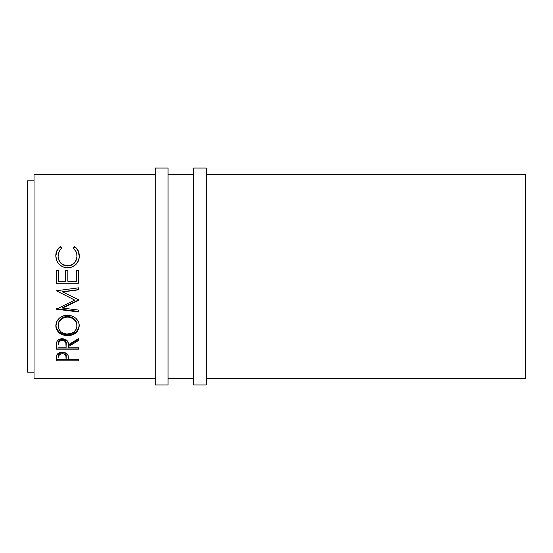 <?xml version="1.0" encoding="UTF-8"?>
<svg xmlns="http://www.w3.org/2000/svg" width="553" height="553" viewBox="0 0 553 553"><rect width="100%" height="100%" fill="white"/><g stroke="black" fill="none" stroke-linecap="round" stroke-linejoin="round"><path stroke-width="0.83" d="M155.269 384.971L168.029 384.971L168.029 168.029L155.269 168.029L155.269 384.971L155.269 168.029L168.029 168.029L168.029 384.971L155.269 384.971M193.55 384.971L206.31 384.971L206.31 168.029L193.55 168.029L193.55 384.971L193.55 168.029L206.31 168.029L206.31 384.971L193.55 384.971M27.65 372.21L34.03 372.21L27.65 372.21L27.65 180.79L27.65 372.21M34.03 180.79L27.65 180.79L34.03 180.79M34.03 378.591L155.269 378.591L34.03 378.591L34.03 174.409L155.269 174.409L34.03 174.409L34.03 378.591M168.029 378.591L193.55 378.591L168.029 378.591M206.31 378.591L525.35 378.591L525.35 174.409L206.31 174.409L525.35 174.409L525.35 378.591L206.31 378.591M193.55 174.409L168.029 174.409L193.55 174.409M59.904 246.887L60.464 246.479L61.805 248.159L60.18 249.742L58.3 253.792L58.12 256.972L58.749 259.71L60.733 262.91L62.164 264.161L66.602 265.765L71.302 265.074L74.399 262.855L76.369 259.62L76.943 256.841L76.749 253.689L76.031 251.601L73.259 248.159L74.586 246.479L76.611 248.325L78.996 253.17L79.217 257.152L78.36 260.864L75.36 264.984L71.648 267.12L66.236 267.749L62.848 266.926L59.047 264.293L56.572 260.415L55.805 255.223L56.931 250.606L59.904 246.887M78.699 283.247L56.365 283.247L56.365 270.652L58.653 270.652L58.653 281.242L65.524 281.242L65.524 270.652L67.819 270.652L67.819 281.242L76.404 281.242L76.404 270.652L78.699 270.652L78.699 283.247L78.699 270.652L76.404 270.652L76.404 281.242L67.819 281.242L67.819 270.652L65.524 270.652L65.524 281.242L58.653 281.242L58.653 270.652L56.365 270.652L56.365 283.247L78.699 283.247L78.699 270.652M78.699 287.809L56.365 290.747L74.69 300.072L56.365 309.203L78.699 311.982L78.699 310.088L62.593 308.062L62.593 307.572L78.699 299.906L62.593 307.572L62.593 308.062L78.699 300.272L78.699 299.837L62.627 291.922L78.699 299.837L78.699 300.272L62.593 308.062L78.699 310.088L78.699 311.982L56.365 309.203L74.69 300.072L56.365 290.747L78.699 287.809L78.699 289.807L62.627 291.922L78.699 289.807L62.627 291.68L78.699 289.599L78.699 287.809L78.699 289.807M55.846 326.899L56.6 321.853L59.143 318.355L62.966 315.97L66.36 315.231L72.049 315.963L75.851 318.321L78.422 321.742L79.217 324.722L78.443 329.636L75.906 332.858L72.125 334.994L68.779 335.657L63.125 335.007L59.275 332.961L56.689 329.775L55.846 326.899M78.699 349.199L56.365 349.199L56.669 342.203L57.394 340.8L59.496 339.217L62.337 338.692L65.074 339.176L67.798 341.616L68.385 344.782L78.699 338.464L78.699 340.42L68.385 346.6L68.385 347.775L78.699 347.775L78.699 349.199L78.699 347.775L68.385 347.775L68.385 346.6L78.699 340.42L78.699 338.464L68.385 344.782C68.683 341.284 66.664 339.252 62.337 338.692C59.351 338.816 57.464 339.984 56.669 342.203L56.365 349.199L78.699 349.199L78.699 347.775M78.699 360.826L56.365 360.826L56.42 356.692L57 354.556L59.565 352.745L62.351 352.344L66.028 353.111L67.3 354.079L68.157 355.703L68.385 359.678L78.699 359.678L78.699 360.826L78.699 359.678L68.385 359.678L68.019 355.247C67.217 353.374 65.33 352.406 62.351 352.344C59.441 352.413 57.56 353.339 56.696 355.137L56.365 360.826L78.699 360.826L78.699 359.678M58.079 256.357L58.079 256.039C58.079 252.811 59.316 250.184 61.805 248.159L60.464 246.479C57.325 248.829 55.77 251.974 55.791 255.915C56.288 263.11 60.159 267.071 67.397 267.797C70.411 267.825 73.065 266.885 75.36 264.984C78.049 262.516 79.349 259.488 79.266 255.887C79.273 251.974 77.71 248.836 74.586 246.479L73.259 248.159C75.706 250.17 76.95 252.756 76.978 255.901C76.646 261.866 73.508 265.164 67.549 265.806C61.653 265.191 58.5 261.935 58.079 256.039L58.079 256.357C58.5 262.157 61.653 265.364 67.549 265.972L67.549 265.972C73.501 265.35 76.639 262.101 76.978 256.226L76.369 259.882L74.399 263.069L71.302 265.253L67.549 265.972L63.83 265.26L60.733 263.124L58.749 259.972L58.079 256.357M73.259 248.601L74.586 246.949C77.71 249.272 79.273 252.362 79.266 256.212L78.104 251.007L76.611 248.76L74.586 246.949L73.259 248.601M55.791 256.233C55.777 252.355 57.332 249.258 60.464 246.949L61.805 248.601L60.464 246.949L58.424 248.76L56.931 251.014L55.791 256.233M56.365 283.247L78.699 283.136L56.365 283.136L56.365 270.749L58.653 270.749L56.365 270.652M65.524 281.242L65.524 270.652M65.524 270.749L67.819 270.749L65.524 270.749M67.819 270.652L67.819 281.242M76.404 281.242L76.404 270.652M76.404 270.749L78.699 270.749L76.404 270.749M78.699 299.837L78.699 300.272M74.69 300.072L56.365 290.809L74.69 300.072M56.365 309.203L56.365 308.692L78.699 311.429L56.365 308.692M78.699 310.088L78.699 311.982M79.266 325.738C78.623 319.364 74.703 315.853 67.521 315.182C60.277 315.86 56.365 319.427 55.791 325.897C56.51 332.021 60.457 335.291 67.625 335.699C74.779 335.215 78.657 331.897 79.266 325.738M79.266 324.97C78.657 331.033 74.779 334.302 67.625 334.779L67.625 335.699L67.625 334.779C60.457 334.365 56.51 331.15 55.791 325.123L56.689 328.938L59.275 332.083L63.125 334.095L67.625 334.779L72.125 334.081L75.906 331.973L78.443 328.807L79.266 324.97M76.943 324.217L76.978 325.807C76.521 330.853 73.404 333.604 67.618 334.06C61.784 333.639 58.604 330.888 58.079 325.807C58.549 320.567 61.694 317.636 67.514 317.028C73.39 317.609 76.542 320.533 76.978 325.807L76.978 325.04C76.542 319.841 73.39 316.959 67.514 316.399L71.219 317.049L74.316 318.97L76.307 321.805L76.943 324.217M66.574 316.434L67.514 316.399L67.514 317.028L67.514 316.399C61.694 316.993 58.549 319.876 58.079 325.04L58.777 321.825L60.768 318.998L63.83 317.056L66.574 316.434M58.127 325.848L58.079 325.04M78.699 338.464L78.699 340.42M68.385 346.6L68.385 345.507L78.699 339.418L68.385 345.507L68.385 347.775M56.365 349.199L56.365 348.065L78.699 348.065L56.365 348.065L56.365 345.991M59.738 340.178L61.846 339.3L64.231 339.687L65.544 340.807L66.132 343.717C66.533 341.298 65.268 339.812 62.33 339.272L62.33 340.275C65.275 340.835 66.54 342.342 66.132 344.796L66.097 347.775L58.653 347.775L66.097 347.775L65.869 342.549L64.231 340.689L62.33 340.275L62.33 339.272C59.468 339.805 58.238 341.263 58.653 343.655L59.233 340.724M58.653 343.655L58.653 344.719C58.231 342.3 59.461 340.821 62.33 340.275L59.738 341.187L58.881 342.521L58.653 344.719L58.653 343.655M68.385 358.745L68.385 359.678M68.385 359.512L66.104 359.512L68.385 359.512M56.365 360.826L56.365 359.512L58.653 359.512L56.365 359.512L56.365 358.282M61.881 352.482L65.005 353.194L65.89 354.286L66.146 356.084C66.54 354.107 65.275 352.897 62.365 352.461L62.365 353.671C65.282 354.12 66.54 355.351 66.146 357.356L66.097 359.678L58.653 359.678L66.097 359.678L65.89 355.524L64.245 354.01L62.365 353.671L62.365 352.461C59.503 352.876 58.265 354.051 58.653 355.987L59.219 353.664L61.881 352.482M58.653 355.987L58.653 357.245C58.265 355.296 59.496 354.1 62.365 353.671L60.533 354.003L59.219 354.888L58.653 357.245L58.653 355.987M66.678 334.026L71.275 333.459L74.309 331.655L76.321 328.987L76.819 327.431L76.819 324.148L75.464 321.003L72.878 318.521L69.402 317.194L66.574 317.069L63.83 317.699L60.768 319.669L58.777 322.544L58.12 324.977L58.798 329.007L60.837 331.689L63.934 333.466L66.678 334.026M66.132 344.782L66.132 343.717M66.146 357.342L66.146 356.084"/></g></svg>
